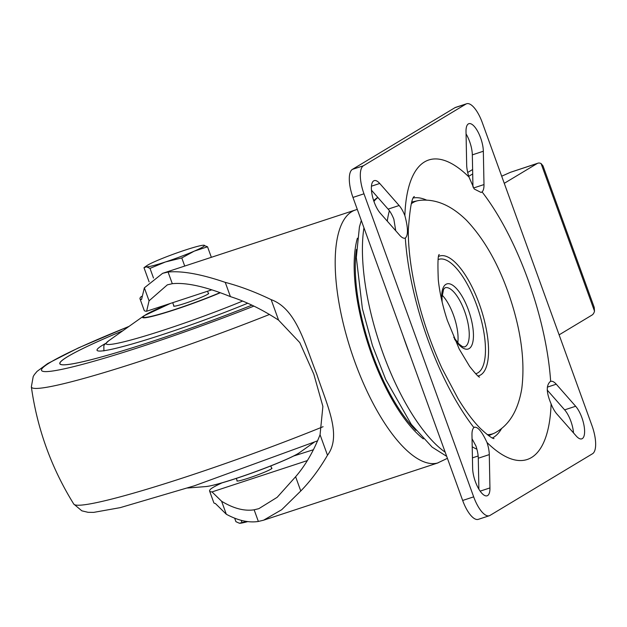 <?xml version="1.0" encoding="UTF-8"?>
<svg xmlns="http://www.w3.org/2000/svg" width="627" height="627" viewBox="0 0 627 627"><rect width="100%" height="100%" fill="white"/><g stroke="black" fill="none" stroke-linecap="round" stroke-linejoin="round"><path stroke-width="0.94" d="M237.1 480.564A18.645 1.434 -19.9 0 0 236.896 480.909A18.645 1.434 -19.9 0 0 248.511 478.127A18.645 1.434 -19.9 0 0 271.961 468.212A18.645 1.434 -19.9 0 0 271.585 468.079M221.989 482.868A58.554 4.491 -19.9 0 0 211.048 488.754A112.515 8.629 -19.9 0 0 209.598 491.066L213.815 502.721A112.515 8.629 -19.9 0 0 215.374 503.497L226.316 514.25C237.876 520.52 248.511 522.926 258.206 521.492L263.583 520.198L281.727 509.688L300.772 490.988C310.506 481.066 319.409 469.145 327.49 455.233C342.303 435.389 326.643 404.54 316.807 374.248C304.973 344.811 296.595 308.852 271.162 299.651L278.592 320.162L299.784 342.593L313.798 374.123L322.889 406.421L320.06 434.715C313.508 451.471 305.365 465.477 295.615 476.732L277.165 497.313L258.833 508.669L253.99 509.829C244.177 511.271 233.385 508.411 221.613 501.263L212.012 491.913L307.301 460.602M211.683 289.87L146.616 311.251L149.061 300.827L167.346 284.854L172.292 283.694C186.352 282.315 205.727 286.625 230.415 296.626C246.035 301.595 262.094 309.44 278.592 320.162M271.162 299.651C255.283 291.994 239.976 286.233 225.25 282.369C201.189 274.148 182.128 270.699 168.075 272.032L162.636 273.317L144.359 287.84L141.537 299.526A112.515 8.629 160.1 0 1 139.978 298.75A112.515 8.629 160.1 0 1 141.436 296.438A58.554 4.491 160.1 0 1 141.49 296.391M551.102 403.882A18.645 6.756 71.8 0 0 556.847 413.969L576.237 436.016A18.645 6.756 71.8 0 0 581.762 438.853A18.645 6.756 71.8 0 0 583.972 425.255A18.645 6.756 71.8 0 0 575.649 406.257L556.259 384.21A18.645 6.756 71.8 0 0 550.733 381.373A18.645 6.756 71.8 0 0 550.663 381.396A157.643 57.096 71.8 0 0 482.069 191.901A18.645 6.756 71.8 0 0 483.989 184.565L483.339 151.248A18.645 6.756 71.8 0 0 478.056 132.038A18.645 6.756 71.8 0 0 468.863 123.684A18.645 6.756 71.8 0 0 468.353 123.919A18.645 6.756 71.8 0 0 466.018 131.552L466.676 164.87A18.645 6.756 71.8 0 0 468.98 177.026A157.643 57.096 71.8 0 0 424.487 161.946A157.643 57.096 71.8 0 0 404.862 215.602C408.153 227.86 408.302 235.352 405.308 238.088A157.643 57.096 71.8 0 0 473.902 427.575A18.645 6.756 71.8 0 0 471.974 434.919L472.633 468.236A18.645 6.756 71.8 0 0 477.915 487.445A18.645 6.756 71.8 0 0 487.108 495.8A18.645 6.756 71.8 0 0 489.946 487.924L489.295 454.606A18.645 6.756 71.8 0 0 486.983 442.458A157.643 57.096 71.8 0 0 531.484 457.53A157.643 57.096 71.8 0 0 551.102 403.882C546.352 392.8 546.054 385.37 550.208 381.608L550.663 381.396M404.862 215.602A18.645 6.756 71.8 0 0 399.125 205.515L379.735 183.468A18.645 6.756 71.8 0 0 374.201 180.631A18.645 6.756 71.8 0 0 373.7 180.866A18.645 6.756 71.8 0 0 372.14 194.942A18.645 6.756 71.8 0 0 380.315 213.227L399.705 235.274A18.645 6.756 71.8 0 0 405.23 238.111A18.645 6.756 71.8 0 0 405.308 238.088M473.902 427.575L474.749 427.065M377.885 197.505A138.998 50.34 71.8 0 0 373.927 201.392M363.95 227.766A138.998 50.34 71.8 0 0 445.194 452.2M356.465 249.413A117.461 42.542 71.8 0 0 415.92 430.381M357.39 238.182A119.851 43.404 71.8 0 0 368.605 345.673A119.851 43.404 71.8 0 0 423.319 438.876M357.288 209.371L354.498 210.319A133.026 48.177 71.8 0 0 351.857 211.628A133.026 48.177 71.8 0 0 352.507 355.203A133.026 48.177 71.8 0 0 437.513 463.024L447.412 458.329M478.009 375.965A62.982 22.815 71.8 0 0 480.658 374.93A62.982 22.815 71.8 0 0 479.694 305.051A62.982 22.815 71.8 0 0 438.728 256.396M487.234 434.636A122.461 44.352 71.8 0 0 494.209 433.226A122.461 44.352 71.8 0 0 495.714 432.458L496.498 431.995C509.837 424.181 518.27 409.682 521.805 388.474C525.058 361.998 521.288 332.255 510.496 299.244C499.601 266.107 484.953 239.804 466.551 220.336C451.166 205.225 435.475 198.587 419.479 200.413A122.461 44.352 71.8 0 0 417.817 200.695A122.461 44.352 71.8 0 0 412.895 202.654A122.461 44.352 71.8 0 0 411.367 203.697M474.286 427.285C477.719 426.501 481.951 431.556 486.983 442.458M146.616 311.251A112.515 8.629 160.1 0 1 144.202 310.404L139.978 298.75M313.5 449.7L293.585 456.033M209.598 491.066A112.515 8.629 -19.9 0 0 212.012 491.913M168.075 272.032L172.292 283.694M254.147 509.806L258.363 521.46M482.296 122.626A24.868 9.005 71.8 0 0 466.645 103.753A24.868 9.005 71.8 0 0 465.963 104.058L363.425 165.755A24.868 9.005 71.8 0 0 363.973 193.806L473.675 496.85A24.868 9.005 71.8 0 0 489.326 515.731A24.868 9.005 71.8 0 0 490 515.418L592.546 453.729A24.868 9.005 71.8 0 0 591.99 425.67L482.296 122.626M482.069 191.901L481.089 192.458L474.247 189.025L468.98 177.026M466.645 103.753L455.633 107.366A24.868 9.005 71.8 0 0 454.959 107.679L352.413 169.368A24.868 9.005 71.8 0 0 352.962 197.427L462.663 500.471A24.868 9.005 71.8 0 0 478.315 519.352L489.326 515.731M395.739 230.76L393.858 219.215A18.645 6.756 71.8 0 0 388.113 209.128L371.45 190.185M478.887 489.193L478.283 458.227A18.645 6.756 71.8 0 0 475.971 446.071L472.053 438.798M573.509 432.912A18.645 6.756 71.8 0 0 564.637 409.87L547.199 390.033M472.962 187.034L472.327 154.861A18.645 6.756 71.8 0 0 466.065 133.904M320.06 434.715L327.49 455.233M225.25 282.369L230.415 296.626M295.615 476.732L300.772 490.988M246.709 521.46L239.373 523.239L235.924 521.68L234.655 518.176M239.373 523.239L240.376 523.224A31.084 2.383 -19.9 0 0 247.736 521.601M241.951 522.385L241.207 520.332M504.265 183.327L537.214 163.506L510.449 172.3L501.686 176.203M510.449 172.3L537.895 163.192A24.868 9.005 -108.2 0 1 541.077 163.553L594.514 311.18A24.868 9.005 -108.2 0 1 592.068 315.028L559.119 334.849M537.214 163.506A24.868 9.005 -108.2 0 1 537.895 163.192M472.703 173.93L468.753 176.305M594.514 311.18L594.231 307.41L542.99 165.849L541.077 163.553M472.617 169.517L467.695 172.472M247.641 303.264A105.689 8.112 160.1 0 1 162.887 334.473A105.689 8.112 160.1 0 1 97.036 350.274A105.689 8.112 160.1 0 1 105.602 343.447M251.889 305.169A145.158 11.137 160.1 0 1 150.362 342.005A145.158 11.137 160.1 0 1 59.926 363.707A145.158 11.137 160.1 0 1 122.782 330.805M59.831 363.809A145.284 11.145 160.1 0 1 60.004 362.837M60.584 364.444A145.158 11.137 160.1 0 1 59.965 363.825L59.926 363.707M251.897 305.177A145.284 11.145 160.1 0 1 150.323 342.028A145.284 11.145 160.1 0 1 59.808 363.754A145.284 11.145 160.1 0 1 122.821 330.774M173.804 305.725A18.645 1.434 -19.9 0 0 173.601 306.078A18.645 1.434 -19.9 0 0 185.224 303.288A18.645 1.434 -19.9 0 0 208.673 293.381A18.645 1.434 -19.9 0 0 208.297 293.24M203.375 245.22L207.537 246.787L194.221 251.153L181.783 257.94L165.457 261.953L150.002 268.38L146.553 266.82L143.975 267.674L149.124 281.899M147.086 265.511A31.084 2.383 -19.9 0 0 146.553 266.82A31.084 2.383 -19.9 0 0 165.457 261.953A31.084 2.383 -19.9 0 0 194.221 251.153A31.084 2.383 -19.9 0 0 204.081 245.228A31.084 2.383 -19.9 0 0 203.077 245.243A31.084 2.383 -19.9 0 0 185.177 250.087A31.084 2.383 -19.9 0 0 156.413 260.887A31.084 2.383 -19.9 0 0 147.086 265.511L143.975 267.674M150.002 268.38L153.505 278.051M181.783 257.94L184.722 266.06M207.537 246.787L211.346 257.313M389.375 210.727A138.998 50.34 71.8 0 0 387.259 221.119M403.177 336.143A138.998 50.34 71.8 0 0 409.768 354.349M472.209 446.777A138.998 50.34 71.8 0 0 476.912 449.214M457.781 342.781A31.146 11.278 71.8 0 0 442.121 295.113M453.721 337.271L459.027 344.09L462.428 346.606L464.505 346.95A31.146 11.278 71.8 0 0 465.352 346.559A31.146 11.278 71.8 0 0 465.085 312.63A31.146 11.278 71.8 0 0 445.06 287.777L443.595 289.298L441.996 297.229L442.121 301.963M454.457 338.988A34.25 12.407 71.8 0 0 469.161 348.573A34.25 12.407 71.8 0 0 468.4 309.918A34.25 12.407 71.8 0 0 445.907 284.344A34.25 12.407 71.8 0 0 441.698 300.137M475.658 373.747A60.114 21.773 71.8 0 0 477.931 372.814A60.114 21.773 71.8 0 0 477.131 306.462A60.114 21.773 71.8 0 0 438.155 259.586M492.407 437.999A126.56 45.842 71.8 0 0 493.41 437.434A126.56 45.842 71.8 0 0 501.702 428.335M426.744 200.185A126.56 45.842 71.8 0 0 413.538 197.92M144.359 287.84L149.061 300.827M221.613 501.263L226.316 514.25M454.959 107.679L465.963 104.058M462.663 500.471L473.675 496.85M352.962 197.427L363.973 193.806M352.413 169.368L363.425 165.755M478.283 458.227L489.295 454.606M480.157 491.145L489.946 487.924M388.113 209.128L399.125 205.515M371.435 186.195L379.735 183.468M473.542 187.998L483.989 184.565M472.327 154.861L483.339 151.248M547.3 387.149L556.259 384.21M564.637 409.87L575.649 406.257M253.888 306.109A164.729 12.634 160.1 0 1 144.155 345.736A164.729 12.634 160.1 0 1 41.68 370.659A164.729 12.634 160.1 0 1 128.872 326.495M269.563 314.433A179.925 13.802 160.1 0 1 143.512 360.172A179.925 13.802 160.1 0 1 31.35 386.859C37.252 428.915 51.39 467.993 73.782 504.077A179.925 13.802 160.1 0 0 185.788 476.975A179.925 13.802 160.1 0 0 323.093 426.705M314.393 442.106L299.471 452.67A51.704 3.966 160.1 0 1 235.877 478.487A51.704 3.966 160.1 0 1 205.805 486.576L187.583 488.01M293.373 456.103A50.85 3.903 160.1 0 1 236.191 478.44M103.894 350.924C103.98 343.353 102.789 346.613 108.714 340.767L143.983 315.796A51.704 3.966 -19.9 0 0 174.776 309.707A51.704 3.966 -19.9 0 0 220.249 292.77M108.714 340.767A94.959 7.289 -19.9 0 0 165.269 329.59A94.959 7.289 -19.9 0 0 242.508 301.109M170.638 303.358A50.85 3.903 -19.9 0 0 143.371 317.113A50.85 3.903 -19.9 0 0 175.011 309.432A50.85 3.903 -19.9 0 0 219.975 292.668M472.429 457.867L478.15 455.986M446.69 456.338L432.144 447.145L411.273 424.33L385.715 379.515L372.454 345.532L362.398 308.68L356.316 257.478L359.428 226.935L361.301 220.453M373.621 200.499L377.744 197.34M439.284 254.554C437.944 254.491 437.615 262.94 438.297 279.893C439.629 292.558 442.654 306.109 447.396 320.546L459.215 349.051L469.599 366.356C475.344 373.574 478.667 377.164 479.553 377.117M494.209 433.226L488.66 435.694M493.896 438.61C494.46 438.249 493.574 440.781 480.415 428.5C473.463 421.524 466.096 411.735 458.313 399.14L441.98 368.3C426.83 334.99 416.563 301.125 411.194 266.702C409.165 253.042 408.201 240.721 408.318 229.748C409.909 208.172 411.931 197.097 414.376 196.541M263.81 520.12L438.132 462.851M162.636 273.317L355.086 210.092M417.817 200.695L411.884 201.996M317.67 440.789L194.362 485.8L120.204 507.643L93.713 512.377L88.039 512.314L81.839 510.825L73.782 504.077M129.068 326.353L78.234 347.993L47.668 363.558L37.024 371.411L34.383 374.585L33.215 376.521L31.35 386.859M299.471 452.67C292.911 457.545 261.882 470.046 236.105 478.479C221.37 483.307 211.275 486.011 205.805 486.576M143.983 315.796L170.473 303.405M237.272 481.05L236.316 478.409M173.985 306.219L172.707 302.676M271.757 468.565L270.801 465.924M208.47 293.734L207.561 291.226"/></g></svg>

